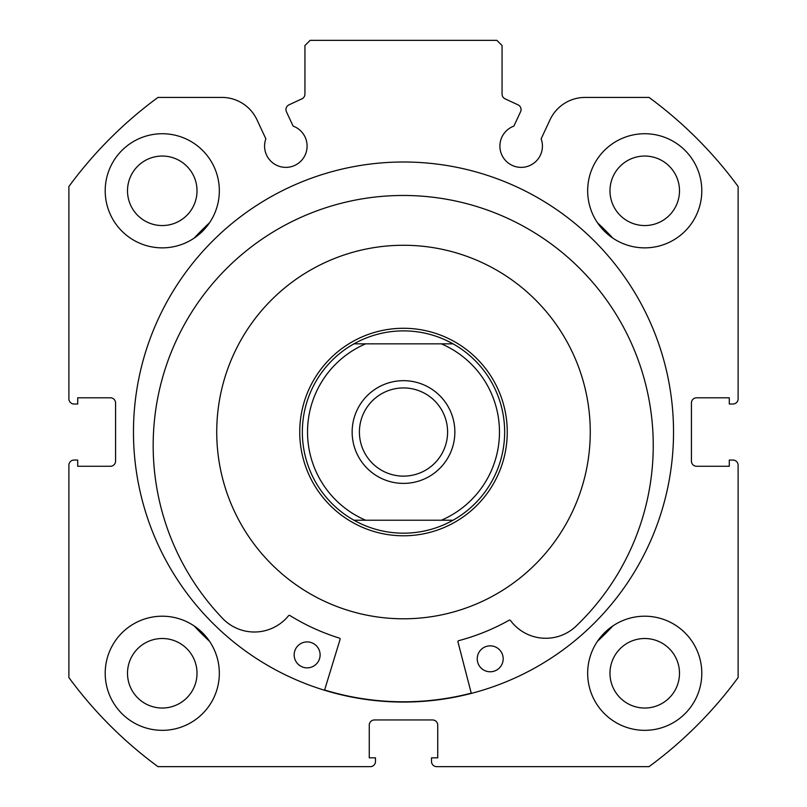 <?xml version="1.0" encoding="UTF-8"?>
<svg xmlns="http://www.w3.org/2000/svg" width="807" height="807" viewBox="0 0 807 807"><rect width="100%" height="100%" fill="white"/><g stroke="black" fill="none" stroke-linecap="round" stroke-linejoin="round"><path stroke-width="1.21" d="M562.529 334.098A186.76 186.76 0 0 0 305.571 273.008A186.76 186.76 0 0 0 244.471 529.967A186.76 186.76 0 0 0 501.429 591.057A186.76 186.76 0 0 0 562.529 334.098M324.606 690.005A269.77 269.77 0 0 0 471.248 693.152M285.95 109.57A5.185 5.185 0 0 0 286.435 111.77L293.123 126.114A21.275 21.275 0 0 1 285.839 167.372A21.275 21.275 0 0 1 265.856 138.824L256.969 119.779A38.736 38.736 0 0 0 221.864 97.415L157.98 97.415A415.03 415.03 0 0 0 68.888 186.508L68.888 398.829A5.185 5.185 0 0 0 74.073 404.014L77.704 404.014L77.704 397.79L110.388 397.79A5.185 5.185 0 0 1 115.572 402.986L115.572 461.09A5.185 5.185 0 0 1 110.388 466.275L77.704 466.275L77.704 460.051L74.073 460.051A5.185 5.185 0 0 0 68.888 465.236L68.888 677.557A415.03 415.03 0 0 0 157.98 766.65L370.302 766.65A5.185 5.185 0 0 0 375.487 761.465L375.487 757.834L369.263 757.834L369.263 725.15A5.185 5.185 0 0 1 374.448 719.955L432.552 719.955A5.185 5.185 0 0 1 437.737 725.15L437.737 757.834L431.513 757.834L431.513 761.465A5.185 5.185 0 0 0 436.698 766.65L649.02 766.65A415.03 415.03 0 0 0 738.112 677.557L738.112 465.236A5.185 5.185 0 0 0 732.927 460.051L729.296 460.051L729.296 466.275L696.612 466.275A5.185 5.185 0 0 1 691.428 461.09L691.428 402.986A5.185 5.185 0 0 1 696.612 397.79L729.296 397.79L729.296 404.014L732.927 404.014A5.185 5.185 0 0 0 738.112 398.829L738.112 186.508A415.03 415.03 0 0 0 649.02 97.415L585.136 97.415A38.736 38.736 0 0 0 550.031 119.779L541.144 138.824A21.275 21.275 0 0 1 521.161 167.372A21.275 21.275 0 0 1 513.877 126.114L520.565 111.77A5.185 5.185 0 0 0 518.054 104.87L505.061 98.817A5.185 5.185 0 0 1 502.065 94.116L502.065 45.535L496.88 40.35L310.12 40.35L304.935 45.535L304.935 94.116A5.185 5.185 0 0 1 301.939 98.817L288.946 104.87A5.185 5.185 0 0 0 285.95 109.57M673.532 432.038A270.032 270.032 0 0 0 403.5 162.005A270.032 270.032 0 0 0 133.468 432.038A270.032 270.032 0 0 0 403.5 702.06A270.032 270.032 0 0 0 673.532 432.038M587.667 673.27A57.065 57.065 0 0 0 644.732 730.335A57.065 57.065 0 0 0 701.797 673.27A57.065 57.065 0 0 0 644.732 616.205A57.065 57.065 0 0 0 587.667 673.27M105.203 673.27A57.065 57.065 0 0 0 162.268 730.335A57.065 57.065 0 0 0 219.333 673.27A57.065 57.065 0 0 0 162.268 616.205A57.065 57.065 0 0 0 105.203 673.27M587.667 190.795A57.065 57.065 0 0 0 644.732 247.86A57.065 57.065 0 0 0 701.797 190.795A57.065 57.065 0 0 0 644.732 133.73A57.065 57.065 0 0 0 587.667 190.795M105.203 190.795A57.065 57.065 0 0 0 162.268 247.86A57.065 57.065 0 0 0 219.333 190.795A57.065 57.065 0 0 0 162.268 133.73A57.065 57.065 0 0 0 105.203 190.795M197.019 190.795A34.762 34.762 0 0 1 162.268 225.556A34.762 34.762 0 0 1 127.506 190.795A34.762 34.762 0 0 1 162.268 156.044A34.762 34.762 0 0 1 197.019 190.795M679.494 190.795A34.762 34.762 0 0 1 644.732 225.556A34.762 34.762 0 0 1 609.981 190.795A34.762 34.762 0 0 1 644.732 156.044A34.762 34.762 0 0 1 679.494 190.795M197.019 673.27A34.762 34.762 0 0 1 162.268 708.032A34.762 34.762 0 0 1 127.506 673.27A34.762 34.762 0 0 1 162.268 638.508A34.762 34.762 0 0 1 197.019 673.27M679.494 673.27A34.762 34.762 0 0 1 644.732 708.032A34.762 34.762 0 0 1 609.981 673.27A34.762 34.762 0 0 1 644.732 638.508A34.762 34.762 0 0 1 679.494 673.27M403.5 380.672A51.355 51.355 0 0 0 352.145 432.038A51.355 51.355 0 0 0 403.5 483.393A51.355 51.355 0 0 0 454.855 432.038A51.355 51.355 0 0 0 403.5 380.672M403.5 476.13A44.092 44.092 0 0 1 359.408 432.038A44.092 44.092 0 0 1 403.5 387.935A44.092 44.092 0 0 1 447.592 432.038A44.092 44.092 0 0 1 403.5 476.13M403.5 328.278A103.76 103.76 0 0 1 507.26 432.038A103.76 103.76 0 0 1 403.5 535.787A103.76 103.76 0 0 1 299.74 432.038A103.76 103.76 0 0 1 403.5 328.278M453.06 520.222A101.168 101.168 0 0 0 453.06 343.843A101.168 101.168 0 0 1 453.06 520.222L441.358 520.222L453.06 520.222C437.646 528.787 421.133 533.114 403.5 533.195C385.867 533.114 369.354 528.787 353.94 520.222L365.642 520.222L353.94 520.222A101.168 101.168 0 0 1 353.94 343.843A101.168 101.168 0 0 0 353.94 520.222M453.06 343.843L441.358 343.843L453.06 343.843C437.646 335.278 421.133 330.951 403.5 330.87C385.867 330.951 369.354 335.278 353.94 343.843L365.642 343.843L353.94 343.843M441.358 520.222L365.642 520.222A95.972 95.972 0 0 1 365.642 343.843L441.358 343.843A95.972 95.972 0 0 1 441.358 520.222M471.308 693.405L457.962 641.938A1.039 1.039 0 0 1 458.699 640.667A215.812 215.812 0 0 0 509.146 620.22A1.039 1.039 0 0 1 510.488 620.512A43.951 43.951 0 0 0 574.755 627.362L574.776 627.382A250.029 250.029 0 0 0 408.574 195.526A250.029 250.029 0 0 0 224.003 619.857L224.023 619.826A43.951 43.951 0 0 0 288.523 615.741A1.039 1.039 0 0 1 289.874 615.509A215.812 215.812 0 0 0 339.394 638.105A1.039 1.039 0 0 1 340.08 639.406L324.535 690.257M503.175 659.097A12.973 12.973 0 0 1 489.93 671.777A12.973 12.973 0 0 1 477.24 658.532A12.973 12.973 0 0 1 490.485 645.852A12.973 12.973 0 0 1 503.175 659.097M320.107 655.163A12.973 12.973 0 0 1 306.862 667.853A12.973 12.973 0 0 1 294.172 654.608A12.973 12.973 0 0 1 307.417 641.918A12.973 12.973 0 0 1 320.107 655.163M194.235 238.065A285.335 285.335 0 0 1 209.538 222.772M597.462 222.772A285.335 285.335 0 0 1 612.765 238.065M209.538 641.303A285.335 285.335 0 0 1 194.235 626M612.765 626A285.335 285.335 0 0 1 597.462 641.303"/></g></svg>
